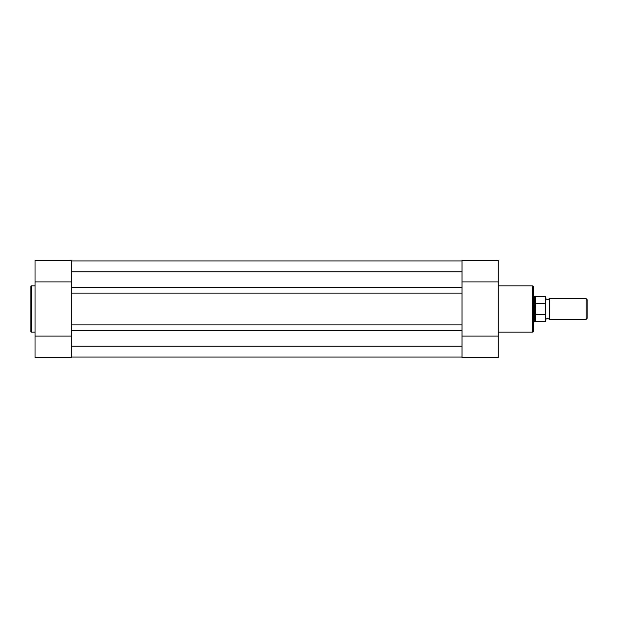 <?xml version="1.0" encoding="UTF-8"?>
<svg xmlns="http://www.w3.org/2000/svg" width="618" height="618" viewBox="0 0 618 618"><rect width="100%" height="100%" fill="white"/><g stroke="black" fill="none" stroke-linecap="round" stroke-linejoin="round"><path stroke-width="0.93" d="M533.342 286.876L533.342 331.124A1.035 1.035 0 0 1 532.307 332.16L532.307 285.84A1.035 1.035 0 0 1 533.342 286.876M498.193 281.908L462.009 281.908L462.009 260.41L498.193 260.41L498.193 357.59L462.009 357.59L498.193 357.59M498.193 332.16L532.307 332.16M498.193 285.84L532.307 285.84M498.193 336.092L462.009 336.092L462.009 357.59M545.748 298.664L547.556 299.699L549.363 298.664L549.363 319.336L547.556 318.301L545.748 319.336M586.096 298.664L587.1 299.668L587.1 318.332L586.096 319.336L586.096 298.664L549.363 298.664M533.342 296.076L534.377 296.076L534.377 309L535.412 303.531L545.331 303.43L545.331 296.339L545.748 296.748L545.748 304.442L545.331 303.43M545.331 314.57L535.721 314.57L535.273 314.044L535.273 321.661L545.331 321.661L545.748 304.442M545.748 313.558L545.748 321.252L545.331 321.661M535.273 314.044L534.377 309L534.377 321.924L535.273 321.661M535.412 314.469L535.412 303.531M535.721 314.57L535.721 303.43M545.331 296.339L535.273 296.339L535.273 303.956M462.009 287.648L462.009 271.781L71.217 271.781L71.217 287.648L462.009 287.648L462.009 346.219L71.217 346.219L71.217 330.352L462.009 330.352M71.217 260.927L462.009 260.927M71.217 357.073L462.009 357.073M71.217 330.352L71.217 324.867L462.009 324.867M71.217 324.867L71.217 293.133L462.009 293.133M71.217 287.648L71.217 293.133M30.9 331.433L30.9 286.567A0.726 0.726 0 0 1 31.626 285.84L31.626 332.16A0.726 0.726 0 0 1 30.9 331.433M35.033 336.092L71.217 336.092L71.217 357.59L35.033 357.59L35.033 260.41L71.217 260.41L35.033 260.41M35.033 285.84L31.626 285.84M35.033 332.16L31.626 332.16M35.033 281.908L71.217 281.908L71.217 260.41M535.273 296.339L534.377 296.076M533.342 321.924L534.377 321.924M549.363 319.336L586.096 319.336"/></g></svg>
